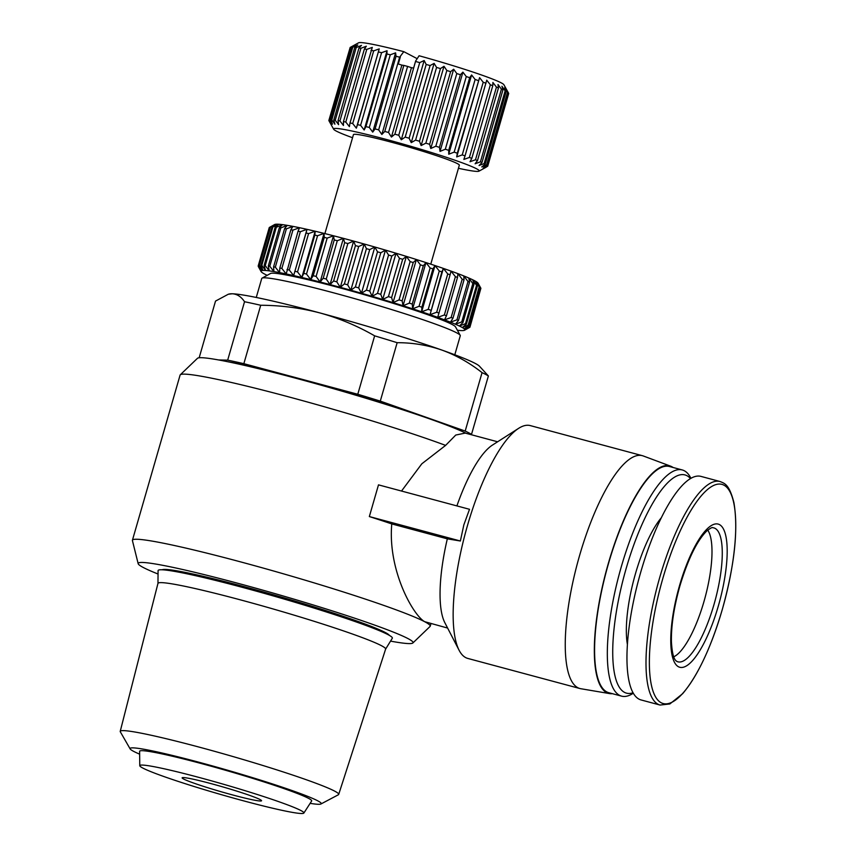 <?xml version="1.0" encoding="UTF-8"?>
<svg xmlns="http://www.w3.org/2000/svg" width="856" height="856" viewBox="0 0 856 856"><rect width="100%" height="100%" fill="white"/><g stroke="black" fill="none" stroke-linecap="round" stroke-linejoin="round"><path stroke-width="1.28" d="M157.964 583.621L158.082 570.567A121.916 7.554 16.1 0 1 243.297 587.601A121.916 7.554 16.1 0 1 392.348 638.18L385.5 649.297M139.646 754.157A99.489 6.163 16.1 0 1 133.675 751.386A99.489 6.163 16.1 0 1 130.155 748.925L120.332 731.837A113.698 7.051 16.1 0 1 120.225 731.356L157.964 583.396A118.47 7.34 16.1 0 1 240.771 599.96A118.47 7.34 16.1 0 1 385.617 649.105L338.698 794.411A113.698 7.051 16.1 0 1 338.355 794.775L320.936 803.987A99.489 6.163 16.1 0 1 310.129 803.356M447.613 628.058L424.608 621.67A154.979 9.609 16.1 0 1 430.226 626.185A154.979 9.609 16.1 0 1 430.033 626.485L412.87 642.974A143.048 8.87 16.1 0 1 391.074 641.219M157.547 573.82A143.048 8.87 16.1 0 1 138.169 563.687A143.048 8.87 16.1 0 1 238.15 583.375A143.048 8.87 16.1 0 1 412.87 642.974M138.169 563.687L132.423 540.585A154.979 9.609 16.1 0 1 132.423 540.232A154.979 9.609 16.1 0 1 240.739 561.921A154.979 9.609 16.1 0 1 424.608 621.67C413.116 615.186 387.65 570.353 391.77 523.926A154.979 9.609 -163.9 0 0 369.343 516.564L378.491 484.86L469.516 509.299L463.845 524.856L460.368 541.003L369.343 516.564M466.113 433.329A143.048 8.87 -163.9 0 0 297.246 378.62A143.048 8.87 -163.9 0 0 197.447 358.322L180.274 374.8A154.979 9.609 -163.9 0 0 180.092 375.099L132.423 540.232M497.614 441.782L465.247 433.093L455.767 435.041L445.612 445.388A154.979 9.609 -163.9 0 0 288.397 396.799A154.979 9.609 -163.9 0 0 180.274 374.8M612.361 693.67A117.786 34.058 -75 0 1 609.547 693.585L580.839 688.727A120.536 34.85 -75 0 1 579.897 688.524L467.815 658.435A120.536 34.85 -75 0 1 459.105 650.271A120.536 34.85 -75 0 1 467.494 525.466A120.536 34.85 -75 0 1 518.683 428.31A120.536 34.85 -75 0 1 530.313 425.603L642.396 455.692A120.536 34.85 -75 0 1 643.305 455.981L670.59 466.156A117.786 34.058 -75 0 1 673.073 467.483M456.901 505.907A96.428 27.884 -75 0 1 492.478 445.067L518.683 428.31M579.897 688.524A120.536 34.85 -75 0 1 579.576 555.555A120.536 34.85 -75 0 1 642.396 455.692M162.148 569.786A118.47 7.34 16.1 0 1 264.568 592.245A118.47 7.34 16.1 0 1 385.147 632.423A118.47 7.34 16.1 0 1 389.33 635.355M445.815 424.769A130.872 8.111 -163.9 0 0 422.736 416.091A130.872 8.111 -163.9 0 0 300.82 378.973A130.872 8.111 -163.9 0 0 226.562 361.489M609.547 693.585A117.786 34.058 -75 0 1 608.327 563.451A117.786 34.058 -75 0 1 670.59 466.156M633.28 693.232L632.841 693.51A117.09 33.855 -75 0 1 621.552 696.131A117.09 33.855 -75 0 1 621.242 566.961A117.09 33.855 -75 0 1 682.264 469.955A117.09 33.855 -75 0 1 690.717 477.883L690.952 478.344M621.552 696.131L608.809 692.718A117.09 33.855 -75 0 1 608.498 563.548A117.09 33.855 -75 0 1 669.52 466.531L682.264 469.955M120.225 731.356A113.698 7.051 16.1 0 1 199.694 747.256A113.698 7.051 16.1 0 1 334.589 791.083A113.698 7.051 16.1 0 1 338.698 794.411M633.012 692.772A112.96 32.656 -75 0 1 626.143 568.555A112.96 32.656 -75 0 1 690.503 478.6M130.155 748.925A99.489 6.163 16.1 0 1 210.319 765.339A99.489 6.163 16.1 0 1 317.64 800.767A99.489 6.163 16.1 0 1 320.936 803.987M454.804 354.759L460.282 335.766A103.319 6.409 -163.9 0 0 460.196 335.327A103.319 6.409 -163.9 0 0 456.537 332.759A103.319 6.409 -163.9 0 0 333.958 292.923A103.319 6.409 -163.9 0 0 262.054 278.136A103.319 6.409 -163.9 0 0 261.743 278.468L256.265 297.46M627.384 644.386A77.147 22.31 -75 0 1 635.527 573.477A77.147 22.31 -75 0 1 661.399 517.666M142.877 768.089A85.407 5.297 16.1 0 1 139.774 765.703A85.407 5.297 16.1 0 1 210.523 780.576A85.407 5.297 16.1 0 1 300.809 810.482A85.407 5.297 16.1 0 1 303.859 813.061A85.407 5.297 16.1 0 1 231.644 797.578A85.407 5.297 16.1 0 1 142.877 768.089M139.774 765.703L139.614 751.343A89.548 5.553 16.1 0 1 213.786 766.944A89.548 5.553 16.1 0 1 308.449 798.295A89.548 5.553 16.1 0 1 311.648 801.002L303.859 813.061M460.196 335.327L455.499 326.842A96.428 5.981 -163.9 0 0 337.671 287.274A96.428 5.981 -163.9 0 0 270.55 273.471L262.054 278.136M660.051 705.044L641.016 699.93A115.721 33.459 -75 0 1 640.705 572.279A115.721 33.459 -75 0 1 701.01 476.407L720.057 481.521A115.721 33.459 -75 0 0 659.751 577.393A115.721 33.459 -75 0 0 660.051 705.044L669.863 703.953L682.649 693.692C697.79 675.662 711.004 647.628 722.282 609.558C734.598 565.174 738.461 529.447 733.87 502.386C729.098 484.057 724.636 483.469 720.057 481.521M260.053 799.547A41.323 2.557 16.1 0 1 261.551 800.745A41.323 2.557 16.1 0 1 226.958 793.394A41.323 2.557 16.1 0 1 183.633 779.035A41.323 2.557 16.1 0 1 182.135 777.826A41.323 2.557 16.1 0 1 216.729 785.177A41.323 2.557 16.1 0 1 260.053 799.547M457.372 330.234A106.069 6.57 -163.9 0 0 460.303 330.523A106.069 6.57 -163.9 0 0 462.914 330.577A106.069 6.57 -163.9 0 0 464.434 330.309A106.069 6.57 -163.9 0 0 464.53 330.266A106.069 6.57 -163.9 0 0 464.84 329.71A106.069 6.57 -163.9 0 0 464.134 328.79A106.069 6.57 -163.9 0 0 462.315 327.559A106.069 6.57 -163.9 0 0 459.405 326.04A106.069 6.57 -163.9 0 0 455.445 324.231A106.069 6.57 -163.9 0 0 450.459 322.166A106.069 6.57 -163.9 0 0 444.521 319.866A106.069 6.57 -163.9 0 0 437.694 317.351A106.069 6.57 -163.9 0 0 430.044 314.655A106.069 6.57 -163.9 0 0 421.655 311.798A106.069 6.57 -163.9 0 0 412.624 308.823A106.069 6.57 -163.9 0 0 403.048 305.752A106.069 6.57 -163.9 0 0 393.043 302.628A106.069 6.57 -163.9 0 0 382.696 299.482A106.069 6.57 -163.9 0 0 372.135 296.347A106.069 6.57 -163.9 0 0 361.467 293.255A106.069 6.57 -163.9 0 0 350.832 290.238A106.069 6.57 -163.9 0 0 340.314 287.338A106.069 6.57 -163.9 0 0 335.145 285.947A106.069 6.57 -163.9 0 0 330.052 284.588A106.069 6.57 -163.9 0 0 320.144 282.009A106.069 6.57 -163.9 0 0 310.707 279.623A106.069 6.57 -163.9 0 0 301.847 277.483A106.069 6.57 -163.9 0 0 293.651 275.579A106.069 6.57 -163.9 0 0 286.214 273.952A106.069 6.57 -163.9 0 0 279.612 272.625A106.069 6.57 -163.9 0 0 273.931 271.598A106.069 6.57 -163.9 0 0 269.223 270.881A106.069 6.57 -163.9 0 0 265.542 270.496A106.069 6.57 -163.9 0 0 262.931 270.442A106.069 6.57 -163.9 0 0 261.412 270.721A106.069 6.57 -163.9 0 0 261.005 271.309A106.069 6.57 -163.9 0 0 261.091 271.545A106.069 6.57 -163.9 0 0 261.711 272.229A106.069 6.57 -163.9 0 0 263.53 273.46A106.069 6.57 -163.9 0 0 266.441 274.99A106.069 6.57 -163.9 0 0 267.158 275.332M333.626 280.993A110.21 6.827 16.1 0 1 335.21 281.41A110.21 6.827 16.1 0 1 336.793 281.838L347.846 243.532A110.21 6.827 -163.9 0 0 344.679 242.676L333.626 280.993L330.052 284.588L326.243 279.035L337.296 240.729A110.21 6.827 -163.9 0 0 334.247 239.937L323.194 278.243L320.144 282.009L316.11 276.424L327.163 238.118A110.21 6.827 -163.9 0 0 324.264 237.38L313.2 275.696L310.707 279.623L306.502 274.038L317.565 235.732A110.21 6.827 -163.9 0 0 314.826 235.068L303.773 273.374L301.847 277.483L297.524 271.898L308.588 233.581A110.21 6.827 -163.9 0 0 306.063 233.003L293.651 275.579L289.285 270.014L300.338 231.709A110.21 6.827 -163.9 0 0 298.049 231.206L286.214 273.952L281.849 268.442L292.913 230.125A110.21 6.827 -163.9 0 0 290.88 229.718L279.816 268.024L279.612 272.625L275.322 267.158L286.385 228.852A110.21 6.827 -163.9 0 0 284.631 228.541L273.578 266.847L273.931 271.598L269.768 266.205L280.832 227.899A110.21 6.827 -163.9 0 0 279.377 227.685L268.313 265.991L269.223 270.881L265.253 265.585L276.306 227.279A110.21 6.827 -163.9 0 0 275.172 227.161L264.108 265.467L265.542 270.496L261.808 265.307L272.871 227.001A110.21 6.827 -163.9 0 0 272.058 226.979L261.005 265.285L262.931 270.442L259.486 265.371L270.55 227.065A110.21 6.827 -163.9 0 0 270.079 227.14L259.026 265.456L261.412 270.721L258.319 265.767L269.373 227.461A110.21 6.827 -163.9 0 0 269.244 227.643L258.191 265.959L261.005 271.309L258.362 266.291M707.741 530.11A67.506 19.517 -75 0 1 705.141 597.338A67.506 19.517 -75 0 1 673.736 656.82M430.771 264.162L459.33 165.197A55.105 3.413 -163.9 0 0 457.339 163.592A55.105 3.413 -163.9 0 0 399.57 144.429A55.105 3.413 -163.9 0 0 353.442 134.638L324.884 233.602M458.442 168.29A75.767 4.697 -163.9 0 0 478.964 171.168A75.767 4.697 -163.9 0 0 386.548 139.507A75.767 4.697 -163.9 0 0 333.658 129.224A75.767 4.697 -163.9 0 0 352.554 137.73M487.439 166.364L483.362 168.728L487.717 166.192L508.689 93.539A82.657 5.125 16.1 0 0 508.635 93.261L487.663 165.914A82.657 5.125 16.1 0 1 487.717 166.192M487.663 165.914L483.223 168.022L487.15 165.336L508.122 92.683L506.099 88.757L508.635 93.261L503.906 84.744A75.767 4.697 16.1 0 0 419.087 55.758L415.642 61.011L394.884 134.199A82.657 5.125 16.1 0 1 398.746 135.269L419.718 62.616L424.159 60.519L426.181 64.446L405.209 137.099A82.657 5.125 16.1 0 1 409.125 138.223L430.087 65.559L434.12 63.376L436.571 67.442L415.599 140.106A82.657 5.125 16.1 0 1 419.483 141.251L440.455 68.587L444.007 66.287L446.832 70.502L425.86 143.155A82.657 5.125 16.1 0 1 429.648 144.311L450.62 71.658L453.659 69.229L456.794 73.562L435.822 146.226A82.657 5.125 16.1 0 1 439.449 147.36L460.421 74.707L462.914 72.139L466.285 76.58L445.313 149.233A82.657 5.125 16.1 0 1 448.726 150.346L469.687 77.682L471.603 74.964L475.134 79.49L454.161 152.143A82.657 5.125 16.1 0 1 457.297 153.203L479.585 77.65L483.212 82.251L462.24 154.904A82.657 5.125 16.1 0 1 465.043 155.888L486.732 80.175L490.36 84.808L469.388 157.461A82.657 5.125 16.1 0 1 471.806 158.371L492.778 85.707L492.896 82.476L496.459 87.13L475.487 159.783A82.657 5.125 16.1 0 1 477.488 160.586L498.46 87.922L497.999 84.509L501.413 89.163L480.441 161.816A82.657 5.125 16.1 0 1 481.992 162.501L502.954 89.848L501.937 86.253L505.126 90.886L484.164 163.539A82.657 5.125 16.1 0 1 485.224 164.095L506.196 91.442L504.655 87.676L507.555 92.255L486.583 164.908A82.657 5.125 16.1 0 1 487.15 165.336M486.583 164.908L481.778 166.941L485.224 164.095M484.164 163.539L479.06 165.518L481.992 162.501M480.441 161.816L475.123 163.774L477.488 160.586M475.487 159.783L470.019 161.731L471.806 158.371M469.388 157.461L463.856 159.43L465.043 155.888M462.24 154.904L456.708 156.916L457.297 153.203M454.161 152.143L448.726 154.219L448.726 150.346M445.313 149.233L440.038 151.394L439.449 147.36M435.822 146.226L430.782 148.495L429.648 144.311M425.86 143.155L421.131 145.552L419.483 141.251M415.599 140.106L411.244 142.631L409.125 138.223M405.209 137.099L401.282 139.785L398.746 135.269M394.884 134.199L391.427 137.046L388.538 132.466L407.606 66.415A82.657 5.125 -163.9 0 0 403.839 65.409L384.772 131.46A82.657 5.125 16.1 0 1 386.645 131.963A82.657 5.125 16.1 0 1 388.538 132.466M401.518 491.044L421.826 463.792L445.612 445.388M459.105 650.271L444.81 622.633A96.428 27.884 -75 0 1 447.324 538.841L391.77 523.926M447.324 538.841L460.368 541.003M469.88 434.345L471.517 434.377A144.643 8.967 -163.9 0 0 465.193 431.06L380.289 401.111A144.643 8.967 -163.9 0 0 357.776 394.263L243.853 363.682A144.643 8.967 -163.9 0 0 227.675 360.151L218.58 359.948M227.675 360.151L244.538 301.729C241.199 296.679 237.101 294.036 232.233 293.779L228.295 294.239L215.519 301.087L199.159 357.776M243.853 363.682L260.716 305.26A144.643 8.967 -163.9 0 0 244.538 301.729M357.776 394.263L374.639 335.841C357.38 325.879 339.126 318.239 319.877 312.921C300.552 307.893 280.832 305.335 260.716 305.26M380.289 401.111L397.152 342.689A144.643 8.967 -163.9 0 0 374.639 335.841M465.193 431.06L482.056 372.638C469.548 362.784 456.13 355.251 441.803 350.04C427.39 345.107 412.506 342.657 397.152 342.689M471.517 434.377L488.38 375.955A144.643 8.967 -163.9 0 0 482.056 372.638M228.295 294.239L229.387 293.972A130.872 8.111 -163.9 0 1 232.233 293.779A130.872 8.111 -163.9 0 1 319.877 312.921A130.872 8.111 -163.9 0 1 441.803 350.04A130.872 8.111 -163.9 0 1 479.403 366.143L488.38 375.955M261.091 271.545L258.298 266.516M261.005 265.285A110.21 6.827 16.1 0 1 261.808 265.307M264.108 265.467A110.21 6.827 16.1 0 1 265.253 265.585M268.313 265.991A110.21 6.827 16.1 0 1 269.768 266.205M273.578 266.847A110.21 6.827 16.1 0 1 275.322 267.158M279.816 268.024A110.21 6.827 16.1 0 1 281.849 268.442M286.985 269.522A110.21 6.827 16.1 0 1 289.285 270.014M294.999 271.309A110.21 6.827 16.1 0 1 297.524 271.898M303.773 273.374A110.21 6.827 16.1 0 1 306.502 274.038M313.2 275.696A110.21 6.827 16.1 0 1 316.11 276.424M323.194 278.243A110.21 6.827 16.1 0 1 326.243 279.035M269.373 227.461L274.658 224.529A106.069 6.57 16.1 0 1 274.755 224.475A106.069 6.57 16.1 0 1 276.274 224.208A106.069 6.57 16.1 0 1 278.885 224.261A106.069 6.57 16.1 0 1 282.566 224.647A106.069 6.57 16.1 0 1 287.274 225.363A106.069 6.57 16.1 0 1 292.955 226.391A106.069 6.57 16.1 0 1 299.557 227.717A106.069 6.57 16.1 0 1 306.994 229.344A106.069 6.57 16.1 0 1 315.19 231.238A106.069 6.57 16.1 0 1 324.05 233.388A106.069 6.57 16.1 0 1 333.487 235.775A106.069 6.57 16.1 0 1 343.395 238.353A106.069 6.57 16.1 0 1 353.656 241.103L355.454 245.597L344.39 283.914L340.314 287.338L336.793 281.838M347.846 243.532L353.656 241.103A106.069 6.57 16.1 0 1 364.175 244.003L366.432 248.657L355.379 286.963L350.832 290.238L347.632 284.802L358.696 246.496A110.21 6.827 -163.9 0 0 355.454 245.597M344.39 283.914A110.21 6.827 16.1 0 1 347.632 284.802M358.696 246.496L364.175 244.003A106.069 6.57 16.1 0 1 374.821 247.02L377.517 251.825L366.464 290.13L361.467 293.255L358.664 287.894L369.717 249.588A110.21 6.827 -163.9 0 0 366.432 248.657M355.379 286.963A110.21 6.827 16.1 0 1 358.664 287.894M369.717 249.588L374.821 247.02A106.069 6.57 16.1 0 1 385.478 250.113L388.57 255.056L377.517 293.362L372.135 296.347L369.749 291.083L380.802 252.777A110.21 6.827 -163.9 0 0 377.517 251.825M366.464 290.13A110.21 6.827 16.1 0 1 369.749 291.083M380.802 252.777L385.478 250.113A106.069 6.57 16.1 0 1 396.039 253.248L399.474 258.319L388.421 296.636L382.696 299.482L380.77 294.336L391.823 256.019A110.21 6.827 -163.9 0 0 388.57 255.056M377.517 293.362A110.21 6.827 16.1 0 1 380.77 294.336M391.823 256.019L396.039 253.248A106.069 6.57 16.1 0 1 406.386 256.393L410.12 261.594L399.057 299.9L393.043 302.628L391.609 297.599L402.662 259.293A110.21 6.827 -163.9 0 0 399.474 258.319M388.421 296.636A110.21 6.827 16.1 0 1 391.609 297.599M402.662 259.293L406.386 256.393A106.069 6.57 16.1 0 1 416.401 259.518L420.371 264.814L409.318 303.131L403.048 305.752L402.149 300.863L413.202 262.557A110.21 6.827 -163.9 0 0 410.12 261.594M399.057 299.9A110.21 6.827 16.1 0 1 402.149 300.863M413.202 262.557L416.401 259.518A106.069 6.57 16.1 0 1 425.967 262.589L430.129 267.981L419.076 306.288L412.624 308.823L412.271 304.073L423.324 265.767A110.21 6.827 -163.9 0 0 420.371 264.814M409.318 303.131A110.21 6.827 16.1 0 1 412.271 304.073M423.324 265.767L425.967 262.589A106.069 6.57 16.1 0 1 434.998 265.563L439.289 271.031L428.235 309.337L421.655 311.798L421.858 307.208L432.922 268.891A110.21 6.827 -163.9 0 0 430.129 267.981M419.076 306.288A110.21 6.827 16.1 0 1 421.858 307.208M432.922 268.891L434.998 265.563A106.069 6.57 16.1 0 1 443.387 268.42L447.742 273.941L436.688 312.247L430.044 314.655L441.878 271.908A110.21 6.827 -163.9 0 0 439.289 271.031M428.235 309.337A110.21 6.827 16.1 0 1 430.825 310.214M441.878 271.908L443.387 268.42A106.069 6.57 16.1 0 1 451.037 271.117L455.403 276.681L444.35 314.987L437.694 317.351L450.106 274.776A110.21 6.827 -163.9 0 0 447.742 273.941M436.688 312.247A110.21 6.827 16.1 0 1 439.042 313.082M450.106 274.776L451.037 271.117A106.069 6.57 16.1 0 1 457.874 273.631L462.187 279.216L451.123 317.523L444.521 319.866L446.458 315.768L457.511 277.451A110.21 6.827 -163.9 0 0 455.403 276.681M444.35 314.987A110.21 6.827 16.1 0 1 446.458 315.768M457.511 277.451L457.874 273.631A106.069 6.57 16.1 0 1 463.813 275.932L468.007 281.528L456.954 319.834L450.459 322.166L452.952 318.239L464.016 279.923A110.21 6.827 -163.9 0 0 462.187 279.216M451.123 317.523A110.21 6.827 16.1 0 1 452.952 318.239M464.016 279.923L463.813 275.932A106.069 6.57 16.1 0 1 468.788 277.997L472.822 283.582L461.759 321.888L455.445 324.231L458.484 320.465L469.548 282.159A110.21 6.827 -163.9 0 0 468.007 281.528M456.954 319.834A110.21 6.827 16.1 0 1 458.484 320.465M469.548 282.159L468.788 277.997A106.069 6.57 16.1 0 1 472.747 279.805L476.557 285.348L465.504 323.664L459.405 326.04L462.978 322.445L474.042 284.128A110.21 6.827 -163.9 0 0 472.822 283.582M461.759 321.888A110.21 6.827 16.1 0 1 462.978 322.445M474.042 284.128L472.747 279.805A106.069 6.57 16.1 0 1 475.658 281.324L479.178 286.824L468.125 325.141L462.315 327.559L466.392 324.135L477.455 285.818A110.21 6.827 -163.9 0 0 476.557 285.348M465.504 323.664A110.21 6.827 16.1 0 1 466.392 324.135M477.455 285.818L475.658 281.324A106.069 6.57 16.1 0 1 477.477 282.555L480.665 287.99L469.612 326.307L464.134 328.79L468.681 325.515L479.745 287.209A110.21 6.827 -163.9 0 0 479.178 286.824M468.125 325.141A110.21 6.827 16.1 0 1 468.681 325.515M480.826 288.493L469.944 327.142L464.84 329.71L469.826 326.585L480.89 288.279A110.21 6.827 -163.9 0 0 480.665 287.99M464.53 330.266L469.816 327.324A110.21 6.827 16.1 0 0 469.944 327.142M479.745 287.209L477.477 282.555A106.069 6.57 16.1 0 1 478.097 283.24L480.89 288.279M337.296 240.729L343.395 238.353L344.679 242.676M327.163 238.118L333.487 235.775L334.247 239.937M317.565 235.732L324.05 233.388L324.264 237.38M308.588 233.581L315.19 231.238L314.826 235.068M300.338 231.709L306.994 229.344L306.063 233.003M292.913 230.125L299.557 227.717L298.049 231.206M286.385 228.852L292.955 226.391L290.88 229.718M280.832 227.899L287.274 225.363L284.631 228.541M276.306 227.279L282.566 224.647L279.377 227.685M272.871 227.001L278.885 224.261L275.172 227.161M270.55 227.065L276.274 224.208L272.058 226.979M273.267 225.289L270.079 227.14M384.772 131.46L381.851 134.478L378.662 129.845L399.634 57.192L403.807 51.66A75.767 4.697 -163.9 0 0 358.6 42.8L350.179 47.433L329.207 120.086A82.657 5.125 16.1 0 1 329.656 119.958L350.628 47.305L355.358 44.908L351.805 47.208L330.833 119.872A82.657 5.125 16.1 0 1 331.796 119.894L352.768 47.23L357.797 44.961L354.759 47.39L333.786 120.054A82.657 5.125 16.1 0 1 335.231 120.225L356.203 47.562L361.478 45.4L358.996 47.968L338.024 120.632A82.657 5.125 16.1 0 1 339.928 120.942L360.9 48.289L366.336 46.213L364.421 48.942L343.449 121.595A82.657 5.125 16.1 0 1 345.792 122.055L366.764 49.402L372.285 47.39L349.997 122.932A82.657 5.125 16.1 0 1 352.715 123.532L373.687 50.868L379.219 48.899L356.342 128.165L352.715 123.532M375.078 128.924L372.713 132.113L369.3 127.458L390.272 54.805L395.59 52.847L396.05 56.261L375.078 128.924A82.657 5.125 16.1 0 1 378.662 129.845M365.94 126.624L364.153 129.994L360.601 125.34L381.573 52.687L387.04 50.729L386.912 53.971L365.94 126.624A82.657 5.125 16.1 0 1 369.3 127.458M379.219 48.899L357.53 124.623A82.657 5.125 16.1 0 1 360.601 125.34M357.53 124.623L356.342 128.165M349.997 122.932L349.409 126.645L345.792 122.055M343.449 121.595L343.459 125.479L339.928 120.942M338.024 120.632L338.601 124.666L335.231 120.225M333.786 120.054L334.921 124.227L331.796 119.894M330.833 119.872L332.481 124.174L329.656 119.958M329.207 120.086L331.325 124.505L328.875 120.428L350.125 47.604M333.658 129.224L328.929 120.707A82.657 5.125 16.1 0 1 328.875 120.428M507.555 92.255A82.657 5.125 16.1 0 1 508.122 92.683M505.126 90.886A82.657 5.125 16.1 0 1 506.196 91.442M501.413 89.163A82.657 5.125 16.1 0 1 502.954 89.848M496.459 87.13A82.657 5.125 16.1 0 1 498.46 87.922M490.36 84.808A82.657 5.125 16.1 0 1 492.778 85.707M483.212 82.251A82.657 5.125 16.1 0 1 486.005 83.235M456.708 156.916L479.585 77.65M475.134 79.49A82.657 5.125 16.1 0 1 478.269 80.55M448.726 154.219L471.603 74.964M351.805 47.208A82.657 5.125 16.1 0 1 352.768 47.23M466.285 76.58A82.657 5.125 16.1 0 1 469.687 77.682M440.038 151.394L462.914 72.139M354.759 47.39A82.657 5.125 16.1 0 1 356.203 47.562M456.794 73.562A82.657 5.125 16.1 0 1 460.421 74.707M430.782 148.495L453.659 69.229M358.996 47.968A82.657 5.125 16.1 0 1 360.9 48.289M446.832 70.502A82.657 5.125 16.1 0 1 450.62 71.658M430.044 314.655L443.387 268.42M421.131 145.552L444.007 66.287M364.421 48.942A82.657 5.125 16.1 0 1 366.764 49.402M436.571 67.442A82.657 5.125 16.1 0 1 440.455 68.587M421.655 311.798L434.998 265.563M411.244 142.631L434.12 63.376M370.969 50.279A82.657 5.125 16.1 0 1 373.687 50.868M426.181 64.446A82.657 5.125 16.1 0 1 430.087 65.559M412.624 308.823L425.967 262.589M401.282 139.785L424.159 60.519M378.502 51.97A82.657 5.125 16.1 0 1 381.573 52.687M415.856 61.546A82.657 5.125 16.1 0 1 419.718 62.616M403.048 305.752L416.401 259.518M387.04 50.729L364.153 129.994M391.427 137.046L411.447 67.688L407.606 66.415M415.642 61.011L413.598 68.084L411.447 67.688M306.994 229.344L293.651 275.579M386.912 53.971A82.657 5.125 16.1 0 1 390.272 54.805M393.043 302.628L406.386 256.393M395.59 52.847L372.713 132.113M381.851 134.478L401.871 65.12L398.308 63.986L400.351 56.903M403.839 65.409L401.871 65.12M315.19 231.238L301.847 277.483M399.634 57.192A82.657 5.125 -163.9 0 0 396.05 56.261M382.696 299.482L396.039 253.248M403.807 51.66L417.182 58.668M324.05 233.388L310.707 279.623M372.135 296.347L385.478 250.113M333.487 235.775L320.144 282.009M361.467 293.255L374.821 247.02M343.395 238.353L330.052 284.588M350.832 290.238L364.175 244.003M353.656 241.103L340.314 287.338M722.271 609.536A113.441 32.795 -75 0 1 661.164 702.744A113.441 32.795 -75 0 1 662.854 578.378A113.441 32.795 -75 0 1 723.962 485.181A113.441 32.795 -75 0 1 722.271 609.536M718.377 605.855A74.119 21.432 -75 0 1 678.455 666.749A74.119 21.432 -75 0 1 679.568 585.504A74.119 21.432 -75 0 1 719.489 524.61A74.119 21.432 -75 0 1 718.377 605.855M714.032 604.368A69.325 20.041 -75 0 1 676.893 661.431C676.465 660.757 672.463 660.982 671.414 641.54C671.147 625.49 673.993 606.893 679.953 585.729C688.085 559 696.977 540.789 706.639 531.084C710.373 528.184 712.417 527.05 712.791 527.703A69.325 20.041 -75 0 1 715.06 528.366A69.325 20.041 -75 0 1 714.032 604.368M430.226 626.185L430.975 623.585M478.964 171.168L486.155 167.209"/></g></svg>
